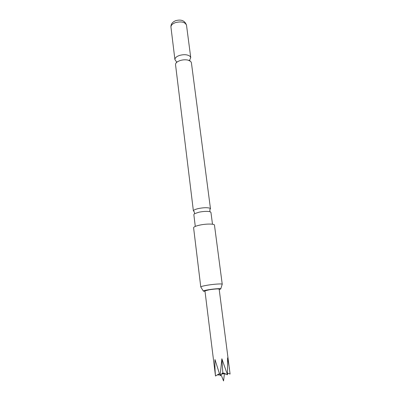 <?xml version="1.0" encoding="UTF-8"?>
<svg xmlns="http://www.w3.org/2000/svg" width="401" height="401" viewBox="0 0 401 401"><rect width="100%" height="100%" fill="white"/><g stroke="black" fill="none" stroke-linecap="round" stroke-linejoin="round"><path stroke-width="0.6" d="M208.279 317.166L208.289 317.918L208.279 317.166M195.282 226.405L193.838 214.58L194.55 213.693L199.001 212.184C203.743 211.272 207.427 211.121 210.044 211.738L210.951 212.42L212.495 224.229M193.397 210.966L175.538 64.696C175.443 63.528 176.275 62.441 178.024 61.438L180.084 60.561C182.931 59.699 185.633 59.564 188.184 60.155L190.721 61.423L191.402 62.691L210.48 208.811L209.843 208.204C207.367 207.452 203.598 207.558 198.545 208.52C195.182 209.302 193.467 210.119 193.397 210.966L194.129 211.608M219.212 289.502L220.75 288.966C221.763 288.309 214.605 288.735 208.715 289.702C204.831 290.354 203.051 290.84 203.387 291.161L205.011 291.296M203.312 291.036L200.771 286.966C200.926 286.514 203.132 285.928 207.387 285.206C214.099 284.083 222.445 283.557 222.239 284.254L214.47 225.141C214.57 223.748 206.39 223.683 199.904 225.076C195.793 225.974 193.693 226.876 193.598 227.778L200.771 286.966M189.753 59.889L190.746 57.644L190.059 56.356C187.618 54.511 184.079 54.21 179.447 55.453C176.385 56.561 174.876 57.955 174.921 59.644L176.275 61.473M227.552 373.201L230.084 374.048L219.157 289.076C218.169 288.73 214.901 288.956 209.357 289.753L204.956 290.87L208.129 316.655M217.969 374.454L218.204 375.246L219.437 373.772M229.487 368.74L227.593 357.877L227.492 374.825L221.863 358.77L220.119 375.827L214.971 359.542C214.776 364.544 214.951 370.043 215.497 376.033L208.264 317.782M225.422 374.263L225.457 373.792M210.044 211.738L209.773 209.723L210.48 208.811M230.084 374.048L227.783 373.266M218.555 374.083L215.497 376.033M224.395 373.271L224.294 373.667L223.046 373.887L222.816 372.554L222.816 373.917L222.304 373.181L220.119 375.827M227.492 374.825L223.708 372.99L223.046 373.887M224.51 373.331L224.375 373.642L224.405 373.276M222.816 372.554L221.863 358.77M224.375 373.642L224.46 373.306M222.816 373.917L221.537 374.053M175.352 22.641C172.355 23.809 170.886 25.313 170.956 27.163C170.736 24.281 172.285 22.125 175.598 20.707C181.257 19.128 184.891 20.626 186.51 25.198C185.067 22.03 181.347 21.178 175.352 22.641M188.184 60.155L189.848 60.661L189.803 60.02M178.024 61.438C177.508 61.624 176.029 62.792 176.455 62.24L176.425 61.709M194.55 213.693L194.234 211.693M224.455 373.607L223.547 380.95L221.071 374.629M170.956 27.163L174.921 59.644M186.51 25.198L190.746 57.644M220.791 288.83L222.164 284.394"/></g></svg>
